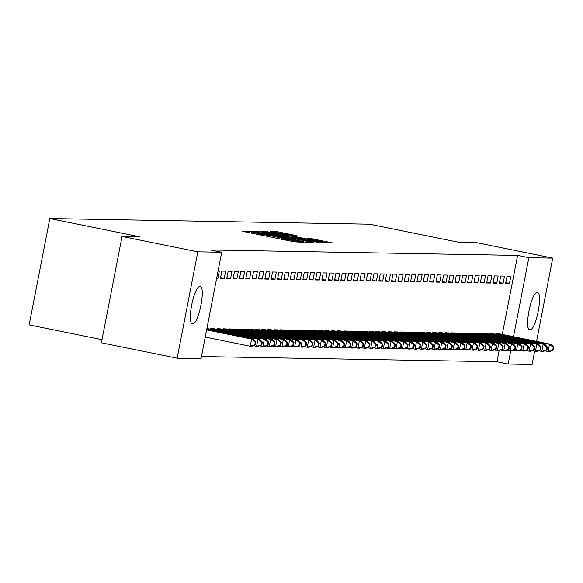 <?xml version="1.0" encoding="UTF-8"?>
<svg xmlns="http://www.w3.org/2000/svg" width="583" height="583" viewBox="0 0 583 583"><rect width="100%" height="100%" fill="white"/><g stroke="black" fill="none" stroke-linecap="round" stroke-linejoin="round"><path stroke-width="0.87" d="M251.142 231.648L242.164 231.13L244.299 231.677L293.876 241.748L303.911 242.426L284.212 238.972L276.757 236.844L258.597 233.768L251.142 231.648M296.951 235.7L277.53 231.757L270.126 231.633L321.903 242.244L332.689 242.929L310.309 238.411L307.095 238.367L323.521 242.032L314.303 240.539L275.774 232.471L293.81 235.641L296.951 235.7M502.269 334.431L517.631 255.42L210.492 249.976L221.722 252.257L201.048 358.611L177.152 358.188L197.826 251.834L221.722 252.257M517.631 255.42L528.854 257.693L552.742 258.116L536.557 341.398M177.152 358.188L101.391 342.804L122.058 236.45L139.614 236.756L49.825 218.523L369.629 224.185L459.426 242.426L476.981 242.732L552.742 258.116M122.058 236.45L197.826 251.834M261.563 231.983L250.843 231.283L252.978 231.83L302.555 241.901L313.341 242.586L261.563 231.983L261.395 232.836M260.521 231.451L271.233 232.151L323.011 242.761L316.431 242.142L292.943 237.492L290.793 237.463L292.994 238.002L313.056 242.236L260.506 231.502M49.825 218.523L29.15 324.884L101.996 339.678M503.114 283.28L504.514 276.094L500.71 276.029L499.318 283.214L503.114 283.28L499.449 282.536M493.298 333.782L489.538 333.52L489.407 334.168M490.441 283.061L491.841 275.876L488.037 275.803L486.637 282.988L490.441 283.061L486.769 282.31M480.625 333.556L476.858 333.294L476.734 333.942M477.769 282.835L479.16 275.65L475.356 275.577L473.964 282.77L477.769 282.835L474.096 282.092M467.952 333.338L464.185 333.068L464.061 333.724M465.088 282.609L466.487 275.424L462.683 275.358L461.284 282.544L465.088 282.609L461.415 281.866M455.272 333.112L451.512 332.849L451.38 333.498M452.415 282.383L453.807 275.198L450.01 275.132L448.611 282.318L452.415 282.383L448.742 281.64M442.599 332.886L438.831 332.623L438.707 333.272M439.735 282.157L441.134 274.972L437.33 274.906L435.938 282.092L439.735 282.157L436.069 281.414M429.919 332.66L426.158 332.397L426.027 333.046M427.062 281.939L428.461 274.746L424.657 274.68L423.258 281.866L427.062 281.939L423.389 281.188M417.246 332.434L413.478 332.172L413.354 332.82M414.389 281.713L415.781 274.527L411.984 274.455L410.585 281.647L414.389 281.713L410.716 280.97M404.573 332.215L400.805 331.946L400.681 332.601M401.709 281.487L403.108 274.301L399.304 274.236L397.905 281.421L401.709 281.487L398.043 280.744M391.893 331.989L388.132 331.727L388.001 332.376M389.036 281.261L390.435 274.076L386.631 274.01L385.232 281.195L389.036 281.261L385.363 280.518M379.22 331.763L375.452 331.501L375.328 332.15M376.356 281.035L377.755 273.85L373.951 273.784L372.559 280.97L376.356 281.035L372.69 280.292M366.539 331.538L362.779 331.275L362.655 331.924M363.683 280.817L365.082 273.624L361.278 273.558L359.879 280.744L363.683 280.817L360.01 280.066M353.866 331.312L350.106 331.049L349.975 331.698M351.01 280.591L352.402 273.405L348.605 273.332L347.206 280.525L351.01 280.591L347.337 279.84M341.193 331.093L337.426 330.823L337.302 331.479M338.329 280.365L339.729 273.179L335.925 273.114L334.533 280.299L338.329 280.365L334.664 279.621M328.513 330.867L324.753 330.605L324.622 331.253M325.657 280.139L327.056 272.953L323.252 272.888L321.852 280.073L325.657 280.139L321.984 279.395M315.84 330.641L312.073 330.379L311.949 331.027M312.984 279.913L314.375 272.727L310.571 272.662L309.179 279.847L312.984 279.913L309.311 279.17M303.167 330.415L299.4 330.153L299.276 330.801M300.303 279.694L301.702 272.501L297.898 272.436L296.499 279.621L300.303 279.694L296.63 278.944M290.487 330.189L286.727 329.927L286.596 330.576M287.63 279.468L289.03 272.283L285.225 272.21L283.826 279.395L287.63 279.468L283.957 278.718M277.814 329.971L274.046 329.701L273.923 330.35M274.95 279.242L276.349 272.057L272.545 271.991L271.153 279.177L274.95 279.242L271.284 278.499M265.134 329.745L261.373 329.482L261.25 330.131M262.277 279.017L263.676 271.831L259.872 271.765L258.473 278.951L262.277 279.017L258.604 278.273M252.461 329.519L248.693 329.257L248.569 329.905M249.604 278.791L250.996 271.605L247.199 271.54L245.8 278.725L249.604 278.791L245.931 278.047M239.788 329.293L236.02 329.031L235.896 329.679M236.924 278.572L238.323 271.379L234.519 271.314L233.12 278.499L236.924 278.572L233.258 277.821M227.108 329.067L223.347 328.805L223.216 329.453M224.251 278.346L225.65 271.161L221.846 271.088L220.447 278.273L224.251 278.346L220.578 277.595M214.435 328.848L210.667 328.579L210.543 329.227M201.448 356.541L496.956 361.773L499.128 350.587M206.892 328.513L208.095 328.732M218.071 271.022L219.31 271.044L217.911 278.229L216.716 277.989M216.672 278.208L217.911 278.229M220.775 328.958L217.007 328.695L216.883 329.344M230.591 278.455L231.983 271.27L228.179 271.204L226.787 278.39L230.591 278.455L226.918 277.712M233.448 329.184L229.68 328.914L229.556 329.57M243.264 278.681L244.663 271.496L240.859 271.43L239.46 278.616L243.264 278.681L239.591 277.938M246.121 329.41L242.36 329.14L242.229 329.789M255.937 278.907L257.336 271.722L253.532 271.649L252.14 278.834L255.937 278.907L252.271 278.157M258.801 329.628L255.033 329.366L254.909 330.014M268.617 279.133L270.009 271.94L266.212 271.875L264.813 279.06L268.617 279.133L264.944 278.382M271.474 329.854L267.714 329.592L267.582 330.24M281.29 279.352L282.689 272.166L278.885 272.101L277.486 279.286L281.29 279.352L277.617 278.608M284.147 330.08L280.387 329.818L280.263 330.466M293.97 279.578L295.362 272.392L291.558 272.327L290.166 279.512L293.97 279.578L290.298 278.834M296.827 330.306L293.06 330.044L292.936 330.692M306.643 279.804L308.043 272.618L304.239 272.553L302.839 279.738L306.643 279.804L302.971 279.06M309.5 330.532L305.74 330.262L305.609 330.918M319.316 280.029L320.716 272.844L316.912 272.771L315.512 279.964L319.316 280.029L315.651 279.279M322.18 330.75L318.413 330.488L318.289 331.137M331.997 280.255L333.389 273.063L329.592 272.997L328.193 280.183L331.997 280.255L328.324 279.505M334.853 330.976L331.086 330.714L330.962 331.363M344.67 280.474L346.069 273.289L342.265 273.223L340.866 280.408L344.67 280.474L340.997 279.731M347.526 331.202L343.766 330.94L343.642 331.589M357.343 280.7L358.742 273.514L354.938 273.449L353.546 280.634L357.343 280.7L353.677 279.957M360.207 331.428L356.439 331.166L356.315 331.814M370.023 280.926L371.415 273.74L367.618 273.675L366.219 280.86L370.023 280.926L366.35 280.183M372.88 331.654L369.119 331.384L368.988 332.04M382.696 281.152L384.095 273.966L380.291 273.893L378.892 281.086L382.696 281.152L379.023 280.401M385.56 331.873L381.792 331.61L381.668 332.259M395.376 281.378L396.768 274.185L392.964 274.119L391.572 281.305L395.376 281.378L391.703 280.627M398.233 332.099L394.465 331.836L394.341 332.485M408.049 281.596L409.448 274.411L405.644 274.345L404.245 281.531L408.049 281.596L404.376 280.853M410.906 332.325L407.145 332.062L407.014 332.711M420.722 281.822L422.121 274.637L418.317 274.571L416.925 281.757L420.722 281.822L417.056 281.079M423.586 332.55L419.818 332.288L419.694 332.937M433.402 282.048L434.794 274.863L430.997 274.797L429.598 281.983L433.402 282.048L429.729 281.305M436.259 332.776L432.499 332.507L432.367 333.163M446.075 282.274L447.474 275.089L443.67 275.016L442.271 282.208L446.075 282.274L442.402 281.531M448.932 332.995L445.172 332.733L445.048 333.381M458.748 282.5L460.147 275.314L456.343 275.242L454.951 282.427L458.748 282.5L455.083 281.749M461.612 333.221L457.844 332.959L457.721 333.607M471.428 282.719L472.828 275.533L469.024 275.468L467.624 282.653L471.428 282.719L467.755 281.975M474.285 333.447L470.525 333.185L470.394 333.833M484.101 282.944L485.501 275.759L481.696 275.693L480.297 282.879L484.101 282.944L480.436 282.201M486.965 333.673L483.198 333.41L483.074 334.059M496.782 283.17L498.174 275.985L494.369 275.919L492.978 283.105L496.782 283.17L493.109 282.427M499.638 333.899L495.871 333.629L495.747 334.285M509.455 283.396L510.854 276.211L507.05 276.145L505.65 283.331L509.455 283.396L505.782 282.653M537.745 292.753A18.758 3.994 -78.5 0 1 537.905 292.775A18.758 3.994 -78.5 0 1 538.153 311.584A18.758 3.994 -78.5 0 1 530.596 329.548L529.451 329.526A18.758 3.994 -78.5 0 1 529.298 329.512A18.758 3.994 -78.5 0 1 529.043 310.703A18.758 3.994 -78.5 0 1 536.608 292.732L537.745 292.753M534.669 351.126L532.075 364.477L508.179 364.054L510.744 350.842M513.492 336.712L528.854 257.693M496.956 361.773L508.179 364.054M192.15 323.558A18.758 3.994 -78.5 0 1 191.996 323.536A18.758 3.994 -78.5 0 1 191.741 304.727A18.758 3.994 -78.5 0 1 199.306 286.763L200.443 286.778A18.758 3.994 -78.5 0 1 200.603 286.8A18.758 3.994 -78.5 0 1 200.851 305.609A18.758 3.994 -78.5 0 1 193.294 323.572L191.843 323.492M255.383 232.078L303.881 241.683L267.094 233.921L255.383 232.078M275.46 233.827L266.242 232.326L272.13 233.768L289.161 236.698L275.46 233.827M255.412 344.837L255.973 341.959L255.339 341.951L254.778 344.823L255.412 344.837L251.82 346.258L250.238 346.229L251.63 339.044L253.219 339.073L206.681 329.621M205.231 337.091L250.238 346.229L254.778 344.823M206.622 329.905L251.63 339.044L255.339 341.951M253.219 339.073L255.973 341.959M261.752 344.947L262.306 342.075L261.672 342.061L261.118 344.932L261.752 344.947L258.16 346.368L256.571 346.346L257.97 339.153L259.552 339.182L207.111 328.521M253.292 345.675L256.571 346.346L261.118 344.932M206.848 328.776L257.97 339.153L261.672 342.061M259.552 339.182L262.306 342.075M268.085 345.056L268.646 342.185L268.012 342.17L267.451 345.049L268.085 345.056L264.493 346.484L262.911 346.455L264.31 339.27L265.892 339.299L213.444 328.63M259.624 345.785L262.911 346.455L267.451 345.049M211.695 328.601L264.31 339.27L268.012 342.17M265.892 339.299L268.646 342.185M274.425 345.172L274.987 342.294L274.353 342.287L273.791 345.158L274.425 345.172L270.833 346.594L269.251 346.564L270.643 339.379L272.232 339.408L219.784 328.739M265.965 345.901L269.251 346.564L273.791 345.158M218.035 328.71L270.643 339.379L274.353 342.287M272.232 339.408L274.987 342.294M280.766 345.282L281.319 342.41L280.685 342.396L280.131 345.274L280.766 345.282L277.173 346.71L275.584 346.681L276.983 339.495L278.565 339.517L226.124 328.856M272.305 346.011L275.584 346.681L280.131 345.274M224.368 328.827L276.983 339.495L280.685 342.396M278.565 339.517L281.319 342.41M287.098 345.398L287.659 342.52L287.025 342.512L286.464 345.384L287.098 345.398L283.506 346.819L281.924 346.79L283.323 339.605L284.905 339.634L232.457 328.965M278.638 346.127L281.924 346.79L286.464 345.384M230.708 328.936L283.323 339.605L287.025 342.512M284.905 339.634L287.659 342.52M293.438 345.508L294 342.636L293.366 342.622L292.804 345.5L293.438 345.508L289.846 346.929L288.264 346.907L289.656 339.714L291.245 339.743L238.797 329.082M284.978 346.236L288.264 346.907L292.804 345.5M237.048 329.045L289.656 339.714L293.366 342.622M291.245 339.743L294 342.636M299.779 345.617L300.332 342.746L299.698 342.731L299.145 345.61L299.779 345.617L296.186 347.045L294.597 347.016L295.996 339.831L297.585 339.86L245.137 329.191M291.318 346.346L294.597 347.016L299.145 345.61M243.388 329.162L295.996 339.831L299.698 342.731M297.585 339.86L300.332 342.746M306.111 345.734L306.673 342.855L306.039 342.848L305.477 345.719L306.111 345.734L302.526 347.155L300.937 347.125L302.337 339.94L303.918 339.969L251.477 329.3M297.658 346.462L300.937 347.125L305.477 345.719M249.721 329.271L302.337 339.94L306.039 342.848M303.918 339.969L306.673 342.855M312.452 345.843L313.013 342.972L312.379 342.957L311.818 345.836L312.452 345.843L308.859 347.271L307.277 347.242L308.669 340.057L310.258 340.078L257.81 329.417M303.991 346.572L307.277 347.242L311.818 345.836M256.061 329.388L308.669 340.057L312.379 342.957M310.258 340.078L313.013 342.972M318.792 345.959L319.346 343.081L318.712 343.074L318.158 345.945L318.792 345.959L315.199 347.381L313.618 347.351L315.009 340.166L316.598 340.195L264.15 329.526M310.331 346.688L313.618 347.351L318.158 345.945M262.401 329.497L315.009 340.166L318.712 343.074M316.598 340.195L319.346 343.081M325.125 346.069L325.686 343.198L325.052 343.183L324.491 346.062L325.125 346.069L321.539 347.49L319.95 347.468L321.35 340.275L322.931 340.304L270.49 329.643M316.671 346.798L319.95 347.468L324.491 346.062M268.734 329.606L321.35 340.275L325.052 343.183M322.931 340.304L325.686 343.198M331.465 346.178L332.026 343.307L331.392 343.292L330.831 346.171L331.465 346.178L327.872 347.606L326.291 347.577L327.69 340.392L329.271 340.421L276.823 329.752M323.004 346.907L326.291 347.577L330.831 346.171M275.074 329.723L327.69 340.392L331.392 343.292M329.271 340.421L332.026 343.307M337.805 346.295L338.366 343.416L337.732 343.409L337.171 346.28L337.805 346.295L334.212 347.716L332.631 347.687L334.023 340.501L335.611 340.53L283.163 329.861M329.344 347.023L332.631 347.687L337.171 346.28M281.414 329.832L334.023 340.501L337.732 343.409M335.611 340.53L338.366 343.416M344.145 346.404L344.699 343.533L344.065 343.518L343.511 346.397L344.145 346.404L340.552 347.832L338.963 347.803L340.363 340.618L341.944 340.647L289.503 329.978M335.684 347.133L338.963 347.803L343.511 346.397M287.747 329.949L340.363 340.618L344.065 343.518M341.944 340.647L344.699 343.533M350.478 346.521L351.039 343.642L350.405 343.635L349.844 346.506L350.478 346.521L346.885 347.942L345.304 347.913L346.703 340.727L348.284 340.756L295.836 330.087M342.017 347.249L345.304 347.913L349.844 346.506M294.087 330.058L346.703 340.727L350.405 343.635M348.284 340.756L351.039 343.642M356.818 346.63L357.379 343.759L356.745 343.744L356.184 346.623L356.818 346.63L353.225 348.051L351.644 348.029L353.036 340.836L354.624 340.866L302.176 330.204M348.357 347.359L351.644 348.029L356.184 346.623M300.427 330.167L353.036 340.836L356.745 343.744M354.624 340.866L357.379 343.759M363.158 346.739L363.712 343.868L363.078 343.861L362.524 346.732L363.158 346.739L359.565 348.168L357.977 348.138L359.376 340.953L360.957 340.982L308.516 330.313M354.697 347.468L357.977 348.138L362.524 346.732M306.76 330.284L359.376 340.953L363.078 343.861M360.957 340.982L363.712 343.868M369.491 346.856L370.052 343.977L369.418 343.97L368.857 346.841L369.491 346.856L365.898 348.277L364.317 348.248L365.716 341.062L367.297 341.091L314.849 330.423M361.03 347.585L364.317 348.248L368.857 346.841M313.1 330.393L365.716 341.062L369.418 343.97M367.297 341.091L370.052 343.977M375.831 346.965L376.392 344.094L375.758 344.079L375.197 346.958L375.831 346.965L372.238 348.394L370.657 348.364L372.049 341.179L373.637 341.208L321.189 330.539M367.37 347.694L370.657 348.364L375.197 346.958M319.44 330.51L372.049 341.179L375.758 344.079M373.637 341.208L376.392 344.094M382.171 347.082L382.725 344.203L382.091 344.196L381.537 347.067L382.171 347.082L378.578 348.503L376.99 348.474L378.389 341.288L379.978 341.317L327.529 330.648M373.71 347.811L376.99 348.474L381.537 347.067M325.78 330.619L378.389 341.288L382.091 344.196M379.978 341.317L382.725 344.203M388.504 347.191L389.065 344.32L388.431 344.305L387.87 347.184L388.504 347.191L384.918 348.612L383.33 348.59L384.729 341.398L386.31 341.427L333.862 330.765M380.05 347.92L383.33 348.59L387.87 347.184M332.113 330.729L384.729 341.398L388.431 344.305M386.31 341.427L389.065 344.32M394.844 347.308L395.405 344.429L394.771 344.422L394.21 347.293L394.844 347.308L391.251 348.729L389.67 348.7L391.062 341.514L392.65 341.543L340.202 330.874M386.383 348.029L389.67 348.7L394.21 347.293M338.453 330.845L391.062 341.514L394.771 344.422M392.65 341.543L395.405 344.429M401.184 347.417L401.738 344.538L401.104 344.531L400.55 347.402L401.184 347.417L397.591 348.838L396.003 348.809L397.402 341.623L398.991 341.653L346.542 330.991M392.723 348.146L396.003 348.809L400.55 347.402M344.793 330.955L397.402 341.623L401.104 344.531M398.991 341.653L401.738 344.538M407.517 347.526L408.078 344.655L407.444 344.64L406.883 347.519L407.517 347.526L403.932 348.955L402.343 348.925L403.742 341.74L405.323 341.769L352.883 331.1M399.064 348.255L402.343 348.925L406.883 347.519M351.126 331.071L403.742 341.74L407.444 344.64M405.323 341.769L408.078 344.655M413.857 347.643L414.418 344.764L413.784 344.757L413.223 347.628L413.857 347.643L410.264 349.064L408.683 349.035L410.082 341.849L411.664 341.878L359.215 331.21M405.396 348.372L408.683 349.035L413.223 347.628M357.466 331.18L410.082 341.849L413.784 344.757M411.664 341.878L414.418 344.764M420.197 347.752L420.751 344.881L420.124 344.866L419.563 347.745L420.197 347.752L416.605 349.173L415.023 349.151L416.415 341.959L418.004 341.988L365.556 331.326M411.736 348.481L415.023 349.151L419.563 347.745M363.807 331.29L416.415 341.959L420.124 344.866M418.004 341.988L420.751 344.881M426.537 347.869L427.091 344.99L426.457 344.983L425.903 347.854L426.537 347.869L422.945 349.29L421.356 349.261L422.755 342.075L424.337 342.104L371.896 331.435M418.077 348.598L421.356 349.261L425.903 347.854M370.139 331.406L422.755 342.075L426.457 344.983M424.337 342.104L427.091 344.99M432.87 347.978L433.431 345.1L432.797 345.092L432.236 347.964L432.87 347.978L429.277 349.399L427.696 349.37L429.095 342.185L430.677 342.214L378.229 331.552M424.409 348.707L427.696 349.37L432.236 347.964M376.48 331.516L429.095 342.185L432.797 345.092M430.677 342.214L433.431 345.1M439.21 348.087L439.771 345.216L439.137 345.202L438.576 348.08L439.21 348.087L435.618 349.516L434.036 349.487L435.428 342.301L437.017 342.33L384.569 331.661M430.75 348.816L434.036 349.487L438.576 348.08M382.82 331.632L435.428 342.301L439.137 345.202M437.017 342.33L439.771 345.216M445.55 348.204L446.104 345.325L445.47 345.318L444.916 348.189L445.55 348.204L441.958 349.625L440.369 349.596L441.768 342.41L443.35 342.44L390.909 331.771M437.09 348.933L440.369 349.596L444.916 348.189M389.153 331.742L441.768 342.41L445.47 345.318M443.35 342.44L446.104 345.325M451.883 348.313L452.444 345.442L451.81 345.428L451.249 348.306L451.883 348.313L448.291 349.734L446.709 349.713L448.108 342.527L449.69 342.549L397.242 331.887M443.423 349.042L446.709 349.713L451.249 348.306M395.493 331.851L448.108 342.527L451.81 345.428M449.69 342.549L452.444 345.442M458.223 348.43L458.785 345.551L458.151 345.544L457.589 348.415L458.223 348.43L454.631 349.851L453.049 349.822L454.441 342.636L456.03 342.666L403.582 331.997M449.763 349.159L453.049 349.822L457.589 348.415M401.833 331.967L454.441 342.636L458.151 345.544M456.03 342.666L458.785 345.551M464.564 348.539L465.117 345.668L464.483 345.653L463.93 348.525L464.564 348.539L460.971 349.96L459.382 349.931L460.781 342.746L462.363 342.775L409.922 332.113M456.103 349.268L459.382 349.931L463.93 348.525M408.173 332.077L460.781 342.746L464.483 345.653M462.363 342.775L465.117 345.668M470.896 348.649L471.458 345.777L470.824 345.763L470.262 348.641L470.896 348.649L467.311 350.077L465.722 350.048L467.121 342.862L468.703 342.891L416.255 332.223M462.443 349.377L465.722 350.048L470.262 348.641M414.506 332.193L467.121 342.862L470.824 345.763M468.703 342.891L471.458 345.777M477.237 348.765L477.798 345.887L477.164 345.879L476.603 348.751L477.237 348.765L473.644 350.186L472.062 350.157L473.454 342.972L475.043 343.001L422.595 332.332M468.776 349.494L472.062 350.157L476.603 348.751M420.846 332.303L473.454 342.972L477.164 345.879M475.043 343.001L477.798 345.887M483.577 348.874L484.13 346.003L483.496 345.989L482.943 348.867L483.577 348.874L479.984 350.303L478.395 350.274L479.794 343.088L481.383 343.11L428.935 332.448M475.116 349.603L478.395 350.274L482.943 348.867M427.186 332.412L479.794 343.088L483.496 345.989M481.383 343.11L484.13 346.003M489.909 348.991L490.471 346.113L489.837 346.105L489.275 348.977L489.909 348.991L486.324 350.412L484.735 350.383L486.135 343.198L487.716 343.227L435.275 332.558M481.456 349.72L484.735 350.383L489.275 348.977M433.519 332.529L486.135 343.198L489.837 346.105M487.716 343.227L490.471 346.113M496.25 349.1L496.811 346.229L496.177 346.215L495.616 349.086L496.25 349.1L492.657 350.521L491.075 350.492L492.475 343.307L494.056 343.336L441.608 332.674M487.789 349.829L491.075 350.492L495.616 349.086M439.859 332.638L492.475 343.307L496.177 346.215M494.056 343.336L496.811 346.229M502.59 349.21L503.144 346.338L502.517 346.324L501.956 349.202L502.59 349.21L498.997 350.638L497.416 350.609L498.808 343.423L500.396 343.453L447.948 332.784M494.129 349.938L497.416 350.609L501.956 349.202M446.199 332.755L498.808 343.423L502.517 346.324M500.396 343.453L503.144 346.338M508.923 349.326L509.484 346.448L508.85 346.44L508.296 349.312L508.923 349.326L505.337 350.747L503.748 350.718L505.148 343.533L506.729 343.562L454.288 332.893M500.469 350.055L503.748 350.718L508.296 349.312M452.532 332.864L505.148 343.533L508.85 346.44M506.729 343.562L509.484 346.448M515.263 349.436L515.824 346.564L515.19 346.55L514.629 349.428L515.263 349.436L511.67 350.864L510.089 350.835L511.488 343.649L513.069 343.671L460.621 333.01M506.802 350.164L510.089 350.835L514.629 349.428M458.872 332.98L511.488 343.649L515.19 346.55M513.069 343.671L515.824 346.564M521.603 349.552L522.164 346.674L521.53 346.666L520.969 349.538L521.603 349.552L518.01 350.973L516.429 350.944L517.821 343.759L519.409 343.788L466.961 333.119M513.142 350.281L516.429 350.944L520.969 349.538M465.212 333.09L517.821 343.759L521.53 346.666M519.409 343.788L522.164 346.674M527.943 349.662L528.497 346.79L527.863 346.776L527.309 349.647L527.943 349.662L524.35 351.083L522.762 351.053L524.161 343.868L525.742 343.897L473.301 333.236M519.482 350.39L522.762 351.053L527.309 349.647M471.545 333.199L524.161 343.868L527.863 346.776M525.742 343.897L528.497 346.79M534.276 349.771L534.837 346.9L534.203 346.885L533.642 349.764L534.276 349.771L530.683 351.199L529.102 351.17L530.501 343.985L532.082 344.014L479.634 333.345M525.815 350.5L529.102 351.17L533.642 349.764M477.885 333.316L530.501 343.985L534.203 346.885M532.082 344.014L534.837 346.9M540.616 349.887L541.177 347.009L540.543 347.002L539.982 349.873L540.616 349.887L537.023 351.309L535.442 351.279L536.834 344.094L538.422 344.123L485.974 333.454M532.155 350.616L535.442 351.279L539.982 349.873M484.225 333.425L536.834 344.094L540.543 347.002M538.422 344.123L541.177 347.009M546.956 349.997L547.51 347.125L546.876 347.111L546.322 349.989L546.956 349.997L543.363 351.425L541.775 351.396L543.174 344.21L544.755 344.232L492.314 333.571M538.495 350.726L541.775 351.396L546.322 349.989M490.565 333.542L543.174 344.21L546.876 347.111M544.755 344.232L547.51 347.125M553.289 350.113L553.85 347.235L553.216 347.228L552.655 350.099L553.289 350.113L549.696 351.534L548.115 351.505L549.514 344.32L551.095 344.349L498.647 333.68M544.835 350.842L548.115 351.505L552.655 350.099M496.898 333.651L549.514 344.32L553.216 347.228M551.095 344.349L553.85 347.235M248.526 232.537L248.773 231.247M299.866 242.36L300.005 241.646M274.141 237.74L274.389 236.45M258.444 234.548L258.597 233.768M262.576 235.386L262.729 234.606M273.318 237.572L273.536 236.428M284.059 239.751L284.212 238.972M288.191 240.59L288.345 239.81M299.013 242.346L299.152 241.632M311.038 242.557L311.14 242.047M258.014 232.282L258.182 231.415M303.583 242.098L303.663 241.712M267.692 232.435L267.859 231.582M271.073 232.989L271.233 232.151M320.716 242.732L320.81 242.222M288.964 237.347L289.088 236.705M310.178 239.081L310.309 238.411M313.53 239.766L313.683 238.979M330.386 242.9L330.488 242.39M277.37 232.595L277.53 231.757M280.751 233.156L280.911 232.326M294.721 235.656L294.816 235.153M193.294 323.572L191.435 323.201M530.596 329.548L528.737 329.176M206.732 329.635L206.899 328.783M211.979 329.526L212.146 328.681M213.072 329.745L213.24 328.899M218.319 329.635L218.479 328.797M219.412 329.854L219.572 329.009M224.659 329.745L224.819 328.907M225.752 329.971L225.912 329.118M230.992 329.861L231.16 329.023M232.085 330.08L232.253 329.235M237.332 329.971L237.492 329.133M238.425 330.197L238.593 329.344M243.672 330.087L243.832 329.242M244.765 330.306L244.926 329.461M250.005 330.197L250.173 329.359M251.098 330.415L251.266 329.57M256.345 330.306L256.513 329.468M257.438 330.532L257.606 329.679M262.685 330.423L262.846 329.584M263.778 330.641L263.939 329.796M269.025 330.532L269.186 329.694M270.111 330.758L270.279 329.905M275.358 330.648L275.526 329.803M276.451 330.867L276.619 330.022M281.698 330.758L281.859 329.92M282.791 330.976L282.952 330.131M288.038 330.867L288.199 330.029M289.124 331.093L289.292 330.24M294.371 330.984L294.539 330.146M295.464 331.202L295.632 330.357M300.711 331.093L300.872 330.255M301.805 331.319L301.965 330.466M307.052 331.21L307.212 330.364M308.145 331.428L308.305 330.583M313.384 331.319L313.552 330.481M314.477 331.538L314.645 330.692M319.724 331.428L319.885 330.59M320.818 331.654L320.978 330.801M326.065 331.545L326.225 330.707M327.158 331.763L327.318 330.918M332.397 331.654L332.565 330.816M333.491 331.88L333.658 331.027M338.738 331.771L338.905 330.925M339.831 331.989L339.998 331.144M345.078 331.88L345.238 331.042M346.171 332.099L346.331 331.253M351.418 331.989L351.578 331.151M352.504 332.215L352.671 331.37M357.751 332.106L357.918 331.268M358.844 332.325L359.011 331.479M364.091 332.215L364.251 331.377M365.184 332.441L365.344 331.589M370.431 332.332L370.591 331.487M371.517 332.55L371.684 331.705M376.764 332.441L376.931 331.603M377.857 332.66L378.024 331.814M383.104 332.55L383.264 331.712M384.197 332.776L384.357 331.931M389.444 332.667L389.604 331.829M390.53 332.886L390.697 332.04M395.777 332.776L395.944 331.938M396.87 333.002L397.038 332.15M402.117 332.893L402.277 332.048M403.21 333.112L403.37 332.266M408.457 333.002L408.617 332.164M409.55 333.221L409.711 332.376M414.79 333.112L414.958 332.274M415.883 333.338L416.051 332.492M421.13 333.228L421.298 332.39M422.223 333.447L422.391 332.601M427.47 333.338L427.63 332.499M428.563 333.563L428.724 332.711M433.81 333.454L433.971 332.609M434.896 333.673L435.064 332.827M440.143 333.563L440.311 332.725M441.236 333.782L441.404 332.937M446.483 333.673L446.644 332.835M447.576 333.899L447.737 333.053M452.823 333.789L452.984 332.951M453.909 334.008L454.077 333.163M459.156 333.899L459.324 333.061M460.249 334.125L460.417 333.272M465.496 334.015L465.657 333.17M466.589 334.234L466.75 333.389M471.836 334.125L471.997 333.287M472.922 334.351L473.09 333.498M478.169 334.234L478.337 333.396M479.262 334.46L479.43 333.614M484.509 334.351L484.67 333.512M485.603 334.569L485.763 333.724M490.85 334.46L491.01 333.622M491.943 334.686L492.103 333.833M497.182 334.576L497.35 333.738M498.276 334.795L498.443 333.95M251.346 233.105L251.557 232.049M276.961 238.309L277.173 237.252M303.794 242.142L303.881 241.683M266.161 232.712L266.242 232.326M289.03 237.361L289.161 236.698M275.701 232.857L275.774 232.471M323.427 242.535L323.521 242.032"/></g></svg>
